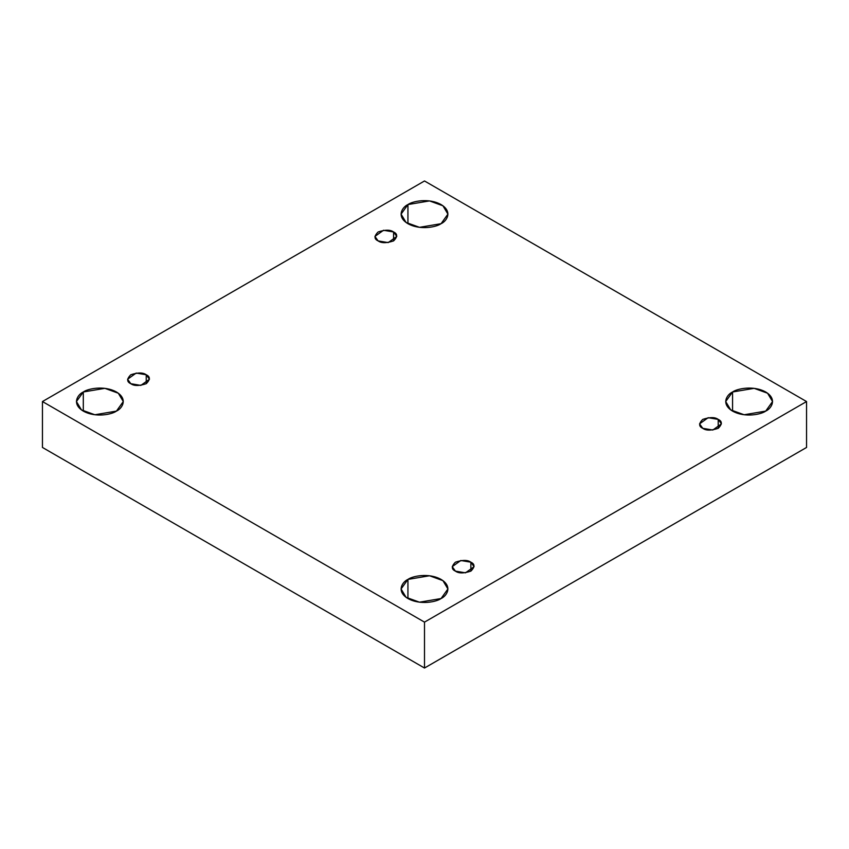 <?xml version="1.0" encoding="UTF-8"?>
<svg xmlns="http://www.w3.org/2000/svg" width="849" height="849" viewBox="0 0 849 849"><rect width="100%" height="100%" fill="white"/><g stroke="black" fill="none" stroke-linecap="round" stroke-linejoin="round"><path stroke-width="1.27" d="M407.934 204.567L401.078 214.128L406.055 222.459L419.491 227.33L441.066 223.69C436.885 226.874 420.425 230.631 407.934 223.69C395.899 216.484 402.426 206.976 407.934 204.567C412.115 201.383 428.575 197.615 441.066 204.567C453.101 211.772 446.574 221.271 441.066 223.69L447.922 214.128L442.945 205.787L429.509 200.916L407.934 204.567L407.934 223.69L407.934 204.567M83.308 391.983L76.442 401.545L81.43 409.887L94.855 414.758L116.43 411.107C112.248 414.291 95.788 418.058 83.308 411.107C71.274 403.901 77.79 394.403 83.308 391.983C87.489 388.81 103.949 385.043 116.43 391.983C128.464 399.2 121.938 408.698 116.43 411.107L123.296 401.545L118.308 393.214L104.873 388.343L83.308 391.983L83.308 411.107L83.308 391.983M407.934 579.411L401.078 588.973L406.055 597.314L419.491 602.185L441.066 598.534C436.885 601.718 420.425 605.486 407.934 598.534C395.899 591.329 402.426 581.82 407.934 579.411C412.115 576.227 428.575 572.459 441.066 579.411C453.101 586.617 446.574 596.125 441.066 598.534L447.922 588.973L442.945 580.642L429.509 575.76L407.934 579.411L407.934 598.534L407.934 579.411M732.57 391.983L725.704 401.545L730.692 409.887L744.127 414.758L765.692 411.107C761.511 414.291 745.051 418.058 732.57 411.107C720.536 403.901 727.062 394.403 732.57 391.983C736.752 388.81 753.212 385.043 765.692 391.983C777.726 399.2 771.21 408.698 765.692 411.107L772.558 401.545L767.57 393.214L754.145 388.343L732.57 391.983L732.57 411.107L732.57 391.983M718.212 428.321L718.212 419.395L708.151 417.697L699.555 423.863L702.76 428.321C698.663 426.463 698.663 423.492 702.76 419.395C709.849 417.039 714.996 417.039 718.212 419.395C722.308 421.253 722.308 424.235 718.212 428.321C711.122 430.687 705.975 430.687 702.76 428.321L712.82 430.029L721.417 423.863L718.212 419.395L718.212 428.321M470.877 571.122L470.877 562.197L460.805 560.499L452.22 566.665L455.414 571.122C451.328 569.265 451.328 566.294 455.414 562.197C462.503 559.841 467.661 559.841 470.877 562.197C474.973 564.054 474.973 567.026 470.877 571.122C463.787 573.489 458.63 573.489 455.414 571.122L465.485 572.831L474.082 566.665L470.877 562.197L470.877 571.122M146.24 383.695L146.24 374.77L136.18 373.072L127.583 379.238L130.788 383.695C126.692 381.848 126.692 378.866 130.788 374.77C137.878 372.414 143.025 372.414 146.24 374.77C150.337 376.627 150.337 379.609 146.24 383.695C139.151 386.062 134.004 386.062 130.788 383.695L140.849 385.404L149.445 379.238L146.24 374.77L146.24 383.695M393.586 240.904L393.586 231.979L383.515 230.27L374.918 236.436L378.123 240.904C374.027 239.047 374.027 236.064 378.123 231.979C385.213 229.612 390.37 229.612 393.586 231.979C397.672 233.836 397.672 236.807 393.586 240.904C386.497 243.26 381.339 243.26 378.123 240.904L388.195 242.602L396.78 236.436L393.586 231.979L393.586 240.904M424.5 668.025L806.55 447.455L806.55 401.545L424.5 622.126L424.5 668.025L424.5 622.126L42.45 401.545L424.5 180.975L806.55 401.545L806.55 447.455L424.5 668.025L42.45 447.455L42.45 401.545L42.45 447.455L424.5 668.025M424.5 622.126L806.55 401.545L424.5 180.975L42.45 401.545L424.5 622.126"/></g></svg>

